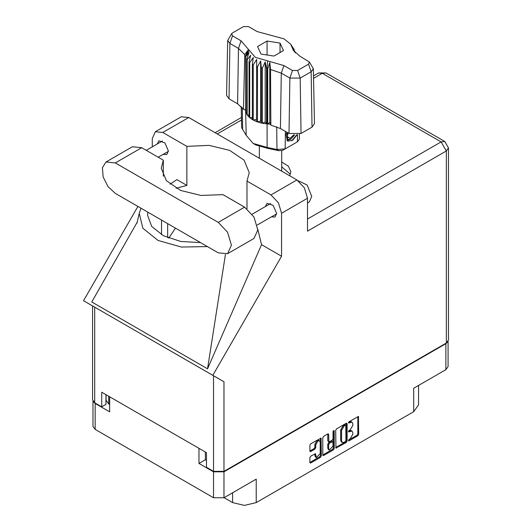 <?xml version="1.0" encoding="UTF-8"?>
<svg xmlns="http://www.w3.org/2000/svg" width="532" height="532" viewBox="0 0 532 532"><rect width="100%" height="100%" fill="white"/><g stroke="black" fill="none" stroke-linecap="round" stroke-linejoin="round"><path stroke-width="0.8" d="M319.519 440.789L318.675 440.303L317.105 440.456L314.891 444.3L315.735 444.792L317.95 440.948L319.519 440.789L320.171 442.225L320.171 453.577L316.38 457.573L315.489 453.71L310.715 456.19L309.883 457.626L309.883 462.461L310.129 463L310.715 462.94L320.503 457.287L321.335 455.851L321.089 438.075L310.715 443.788L309.883 445.224L309.883 451.063L310.129 451.602L310.715 451.542L314.904 449.121L315.735 447.685L315.735 444.792M333.65 430.541L334.229 430.88L333.65 430.541L333.065 431.552L333.065 438.827L332.241 440.263L328.876 441.926L328.63 434.398L328.39 433.859L327.798 433.919L328.63 434.398M224.132 497.693L232.584 502.574L232.584 492.812M205.325 452.001L205.325 459.761L198.988 463.419L213.525 471.811L224.005 471.811L224.005 497.766L256.244 479.152L256.244 502.574L413.67 411.682L413.67 388.26L445.909 369.654L445.909 343.699L447.831 341.763M256.244 502.574L244.414 505.4L232.584 502.574M418.571 385.434L418.571 404.852L413.67 411.682M335.679 430.328L335.925 448.104L346.299 442.398L347.13 440.962L347.13 423.718L346.884 423.179L346.299 423.239L336.51 428.892L335.679 430.328M350.196 438.807L349.058 439.465L348.646 440.842L349.058 440.802L357.87 435.715L358.701 434.278L358.455 416.503L349.058 421.65L348.646 423.033L352.071 422.142L352.849 423.864L352.849 425.301L350.196 429.896L349.058 430.554L348.646 431.937L352.071 431.053L352.849 432.769L352.849 434.205L350.196 438.807M322.784 455L332.553 449.354L333.398 449.846L334.229 448.403L334.229 430.88M333.398 449.846L323.616 455.492L323.024 455.552L322.784 455.013L322.784 437.776L323.616 436.34L327.798 433.919M224.005 471.811L445.909 343.699M93.213 401.527L95.135 403.462L109.672 411.848L109.672 396.772M224.005 497.766L213.525 497.766L95.135 429.417L92.967 426.391L92.967 401.175M198.988 463.419L198.988 448.343M352.071 431.053L351.226 430.568L349.351 430.747L350.196 431.239M348.54 431.219L349.351 430.747M352.071 422.142L351.226 421.657L349.351 421.843L350.196 422.328M348.54 422.315L349.351 421.843M348.54 440.124L357.025 435.229L357.85 433.793L357.85 416.569M335.679 447.552L345.454 441.906L346.285 440.469L346.285 423.253L347.13 423.718M345.388 441.58L345.966 440.576L345.793 425.068L344.184 425.799L341.531 430.401L341.531 440.742L342.309 442.464L344.184 442.278L345.388 441.58M345.793 425.068L344.949 424.583L344.543 424.622L345.388 425.108M342.309 442.464L341.458 441.972L340.686 440.257L340.686 429.909L343.339 425.314L344.543 424.622M327.785 433.926L327.785 440.902L328.876 441.926M333.384 430.767L333.384 447.917L334.229 448.403M328.63 448.642L329.281 450.079L333.065 446.082L332.826 441.547L329.461 443.209L328.63 444.646L328.63 448.642L327.785 448.157L328.437 449.593L329.281 450.079M332.826 441.547L331.396 441.121L332.241 441.607M327.785 448.157L327.785 444.16L328.616 442.724L331.396 441.121M332.553 449.354L333.384 447.917M316.38 457.573L315.536 457.088L314.891 455.651L314.891 453.776M309.883 451.043L314.06 448.636L314.891 447.199L314.891 444.3M309.883 462.441L319.659 456.802L320.483 455.365L320.483 438.142L321.335 438.614M205.325 459.761L206.509 460.439M108.701 396.214L108.701 403.974L109.672 404.533M108.701 403.974L106.074 400.31L106.074 394.697M448.077 341.411L448.077 366.628L445.909 369.654M227.576 253.724L253.944 238.502L257.807 229.97L253.944 216.976L244.62 207.134L222.994 194.652L200.93 195.45L180.601 190.436L166.356 180.674L161.243 168.252L163.324 160.199L141.698 147.716L132.375 146.792L106.014 162.014L102.403 167.726L103.155 176.95L108.009 186.586L115.331 193.382L218.26 252.8L227.576 253.724L231.44 245.192L227.576 232.198L218.26 222.356L115.331 162.938L106.014 162.014M190.104 118.29L200.019 124.009M298.239 180.814L307.09 185.01L311.759 196.428L309.285 201.901L307.489 202.931M271.4 216.876L275.004 217.069L276.647 213.432L273.182 205.432L267.057 203.304L265.421 206.522M163.151 154.38L166.755 154.573L168.398 150.935L164.933 142.935L158.809 140.807L157.173 144.026M289.641 175.753L290.838 171.789L288.404 166.23L281.694 161.994M281.694 166.875L290.392 174.23M155.357 131.756L181.299 116.774L188.767 117.519L162.825 132.495L155.357 131.756L152.258 138.593L152.258 146.865M446.328 343.014L446.328 150.982L448.496 147.963L448.496 339.988L446.328 343.014L224.005 471.372L213.525 471.372L213.525 375.745L224.005 381.796L212.787 375.319L281.548 256.225L281.548 213.239L278.455 202.825L270.988 194.938L296.929 179.962L188.767 117.519M296.929 179.962L304.397 187.849L307.489 198.256L307.489 231.141L446.328 150.982L441.088 141.911L322.279 73.316L313.521 78.37M270.988 194.938L246.961 181.073L246.961 208.73M257.794 229.325L261.525 244.66L281.548 256.225M137.336 221.997L91.757 301.996L207.52 368.829L261.525 244.66M212.787 375.319L83.504 300.68L137.921 206.423M176.125 188.262L186.852 185.395L186.852 146.367L162.825 132.495M186.852 185.395L176.857 179.63L170.06 184.225M213.525 375.745L94.716 307.15L94.716 402.777L101.732 406.827L105.954 404.387L105.954 394.631M94.716 402.777L92.548 399.751L92.548 305.9L94.716 307.15M213.525 471.372L206.509 467.322L206.509 452.685L101.732 392.19L101.732 406.827M246.961 181.073L249.242 172.647L244.055 160.139L229.618 150.35L209.056 145.402L186.852 146.367M239.673 204.281L230.137 198.775M175.493 228.115L168.737 238.11M141.013 208.205L139.271 213.365L142.822 228.255L158.064 240.437L181.432 247.054L207.453 246.562M200.617 242.619L180.774 241.475L163.47 235.749L151.713 226.452L147.55 215.187L147.843 212.148M225.442 254.489L207.52 368.829M163.324 176.305L163.324 160.199M309.365 61.971L313.315 68.714L314.485 123.624L312.005 127.148L311.173 71.747L300.188 78.091L289.867 78.091L281.275 73.13L270.555 69.479L270.848 125.153L280.444 128.531L289.036 133.485L289.867 78.091L292.494 70.51L297.561 70.51L308.547 64.166L309.365 61.971L299.955 56.279L293.411 50.427L290.645 44.163L283.942 38.849L257.142 31.561L248.55 26.6L243.483 26.6L232.497 32.944L231.679 33.676L232.497 35.87L241.089 40.831L255.313 57.336L283.902 65.549L292.494 70.51M297.561 70.51L300.188 78.091L301.019 133.485L312.005 127.148M301.019 133.485L289.036 133.485M270.522 124.308L269.784 122.427L267.722 123.949L270.522 124.308L270.848 125.153M253.205 64.897L252.361 64.405L252.361 119.54L253.205 120.026L253.205 64.897L256.677 59.478L256.51 121.562L257.521 121.934L260.707 120.977L261.325 123.018L262.442 123.258L265.202 121.928L266.539 123.843L266.539 68.714L267.071 68.761L267.563 60.854M256.51 66.427L257.521 66.799L257.521 121.934L261.325 123.018L261.325 67.89L262.442 68.129L262.442 123.258L267.071 123.89L267.071 68.761L267.722 68.814L267.722 123.949L267.077 123.89L267.144 147.45L276.979 149.479L285.159 148.92L297.415 141.845L299.363 139.171L299.469 134.197M262.442 68.129L265.202 61.918L266.539 68.714M245.744 56.711L245.744 111.84L245.744 56.711L249.062 52.602L246.762 59.072L247.174 59.717L250.712 55.195L249.056 61.918L249.701 62.497L253.292 57.523L252.361 64.405M257.521 66.799L260.707 60.967L261.325 67.89M249.056 61.918L249.056 117.047L249.701 117.625L249.701 62.497M246.762 59.072L246.762 114.2L247.174 114.852L247.174 59.717M293.87 49.097L291.982 46.457L295.479 52.927M294.282 50.347L294.282 49.742M245.565 109.619L243.476 109.346L237.631 103.813L238.462 48.412L229.871 43.451L227.729 40.419L231.679 33.676M232.497 35.87L229.871 43.451L229.039 98.852L237.631 103.813M229.039 98.852L226.559 95.328L227.729 40.419M241.222 106.473L241.681 127.707L246.17 135.341L253.139 143.427L267.144 147.45L267.643 148.348L255.719 144.917L253.139 143.427M256.51 121.562L253.205 120.026L256.51 119.514M252.361 119.54L249.701 117.625L252.361 117.559M249.056 117.047L247.174 114.852L249.056 115.038M246.762 114.2L245.744 111.84L246.762 112.072M297.202 134.756L292.76 140.175L288.005 141.1L287.327 140.82L286.116 134.643L286.828 132.215M294.848 143.327L297.415 141.845L297.521 134.702M285.425 131.404L285.159 148.92L282.578 150.41L278.881 150.662L267.643 148.348M244.933 109.539L245.565 111.155M261.006 54.045L274.007 56.059L283.516 50.567L280.038 43.059L267.037 41.05L257.528 46.543L261.006 54.045M243.476 109.346L244.793 54.603L238.462 48.412L241.089 40.831M313.315 68.714L311.173 71.747L308.547 64.166M294.628 52.03L292.839 49.104L295.479 52.794M269.784 122.427L269.784 62.417L270.555 69.479M269.784 62.417L267.722 68.814M244.793 54.603L248.205 49.955L245.565 56.026M260.707 120.977L260.707 60.967M265.202 121.928L265.202 61.918M267.037 54.982L267.037 41.05M280.038 52.575L280.038 43.059M287.293 140.8L288.005 141.1M286.116 134.643L286.868 132.235M291.722 140.807L296.796 134.815M287.094 132.368L287.659 139.49L290.931 139.078L294.642 134.915M286.967 140.574L290.931 139.078M287.998 132.894L287.287 136.924L290.086 138.293L293.731 134.862M287.327 136.704L290.086 138.293M95.135 403.462L95.135 429.417M213.525 497.766L213.525 471.811M348.473 431.558L349.058 431.898M348.473 422.654L349.058 422.987M357.87 416.563L358.701 417.041M357.85 433.793L358.701 434.278M357.025 435.229L357.87 435.715M348.473 440.469L349.058 440.802M346.285 440.469L347.13 440.962M345.454 441.906L346.299 442.398M335.679 447.565L336.51 448.044M343.339 425.314L344.184 425.799M340.686 429.909L341.531 430.401M340.686 440.257L341.531 440.742M322.784 455.013L323.616 455.492M327.785 440.902L328.63 441.387M328.616 442.724L329.461 443.209M327.785 444.16L328.63 444.646M314.904 453.769L315.735 454.248M314.891 455.651L315.735 456.137M314.891 447.199L315.735 447.685M314.06 448.636L314.904 449.121M309.883 451.063L310.715 451.542M320.483 455.365L321.335 455.851M319.659 456.802L320.503 457.287M309.883 462.461L310.715 462.94M241.515 119.946L217.242 133.958M307.489 219.044L441.088 141.911L444.792 141.545L325.983 72.951L322.279 73.316L318.575 72.951L313.468 75.896M307.489 198.256L281.548 213.239M224.005 381.796L224.005 471.372M167.64 237.678L167.64 223.58M161.555 234.705L161.555 220.062M141.698 147.716L115.331 162.938M244.62 207.134L218.26 222.356M283.902 65.549L281.275 73.13L280.444 128.531M246.17 135.341L245.664 111.534L245.664 56.399L249.215 50.261M291.829 46.849L295.38 52.415M278.881 150.662L276.979 149.479L276.72 126.776M242.253 107.57L242.659 129.668M252.141 214.197L270.662 203.497M146.247 150.337L162.413 141.007M158.197 157.239L168.391 151.354M257.202 225.069L276.633 213.851M139.271 213.365L136.997 223.094M241.462 117.472L215.074 132.707M325.983 72.951L318.575 72.951M448.496 147.963L444.792 141.545M281.694 171.171L281.694 150.762M259.35 158.263L259.35 146.593M290.645 44.163L293.997 49.283M294.834 143.334L297.415 141.845"/></g></svg>
